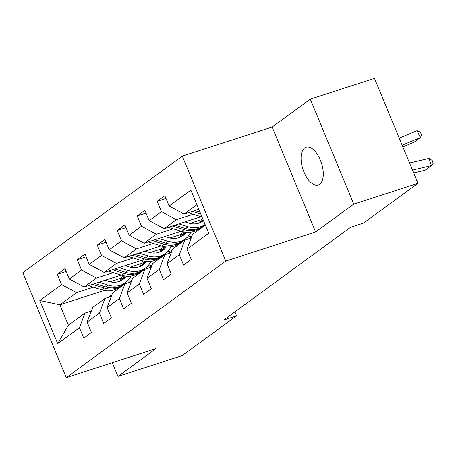 <?xml version="1.0" encoding="UTF-8"?>
<svg xmlns="http://www.w3.org/2000/svg" width="456" height="456" viewBox="0 0 456 456"><rect width="100%" height="100%" fill="white"/><g stroke="black" fill="none" stroke-linecap="round" stroke-linejoin="round"><path stroke-width="0.68" d="M319.707 184.275A19.842 9.764 -107.9 0 0 320.956 161.618A19.842 9.764 -107.9 0 0 306.073 147.254A19.842 9.764 -107.9 0 0 304.671 147.978A19.842 9.764 -107.9 0 0 303.417 170.641A19.842 9.764 -107.9 0 0 318.299 184.999A19.842 9.764 -107.9 0 0 319.707 184.275M182.292 156.134L22.8 272.688L66.268 377.625L225.76 261.066L182.292 156.134L272.146 127.036L315.615 231.973L353.759 204.094L310.297 99.163L272.146 127.036M310.297 99.163L374.479 78.375L417.941 183.312L353.759 204.094M104.321 290.409L59.918 304.79L68.377 325.213L85.016 313.05L79.447 327.721L83.733 338.073L91.417 332.458L87.124 322.107L99.414 313.13L103.7 323.481L111.384 317.866L107.097 307.515L119.381 298.537L123.673 308.889L131.351 303.274L127.064 292.923L139.354 283.94L143.64 294.297L151.318 288.682L147.031 278.331L159.321 269.348L163.607 279.699L171.291 274.09L166.999 263.739L179.288 254.756L183.58 265.107L191.258 259.498L186.971 249.141L208.728 233.244L190.876 190.135L169.113 206.038L164.827 195.681L157.143 201.295L165.967 198.44M79.447 327.721L57.684 343.625L39.832 300.515L61.588 284.612L57.302 274.261L66.126 271.405M157.143 201.295L161.435 211.647L149.146 220.63L144.854 210.279L137.176 215.887L141.463 226.239L129.173 235.222L124.887 224.871L117.209 230.48L121.495 240.836L109.206 249.814L104.92 239.463L97.242 245.077L101.528 255.428L89.239 264.406L84.953 254.055L77.269 259.669L81.556 270.02L69.272 278.998L64.98 268.647L57.302 274.261M417.941 183.312L363.54 223.07L350.704 227.225L223.725 320.021L236.561 315.865L234.897 311.853M87.124 322.107L92.693 307.441L104.983 298.458L111.31 296.411M152.076 265.05L147.151 266.646M121.256 275.031L84.24 287.018L96.524 278.04L113.344 272.591M161.891 256.87L159.856 257.532M141.508 263.471L130.023 267.193M104.983 298.458L99.414 313.13M69.272 278.998L84.24 287.018M81.556 270.02L96.524 278.04M107.097 307.515L112.666 292.843L124.955 283.866L131.282 281.814M172.043 250.458L167.118 252.054M141.223 260.439L104.207 272.426L116.497 263.448L133.312 257.999M181.858 242.278L179.824 242.94M161.475 248.879L149.99 252.601M124.955 283.866L119.381 298.537M89.239 264.406L104.207 272.426M101.528 255.428L116.497 263.448M127.064 292.923L132.633 278.251L144.922 269.274L151.25 267.222M192.01 235.866L187.091 237.462M161.19 245.847L124.174 257.834L136.464 248.851L153.279 243.407M201.826 227.686L199.796 228.348M181.442 234.287L169.957 238.009M144.922 269.274L139.354 283.94M109.206 249.814L124.174 257.834M121.495 240.836L136.464 248.851M147.031 278.331L152.6 263.659L164.89 254.682L171.217 252.63M181.157 231.255L144.142 243.242L156.431 234.259L173.251 228.815M201.415 219.695L189.93 223.411M164.89 254.682L159.321 269.348M129.173 235.222L144.142 243.242M141.463 226.239L156.431 234.259M166.999 263.739L172.573 249.067L184.857 240.09L191.184 238.038M201.13 216.663L164.114 228.65L176.404 219.667L193.219 214.223M184.857 240.09L179.288 254.756M149.146 220.63L164.114 228.65M161.435 211.647L176.404 219.667M186.971 249.141L192.54 234.475L205.36 225.104M198.81 209.287L184.081 214.052L196.901 204.687M169.113 206.038L184.081 214.052M112.307 362.714L117.973 376.405L182.161 355.617L236.561 315.865M117.973 376.405L156.123 348.526L66.268 377.625M315.615 231.973L225.76 261.066M85.016 313.05L91.342 311.003M129.002 282.418L123.245 284.282M141.924 271.462L139.889 272.124M121.541 278.063L110.05 281.785M93.372 287.183L76.557 292.632L59.918 304.79L39.832 300.515M68.377 325.213L57.684 343.625M61.588 284.612L76.557 292.632M137.176 215.887L146 213.032M200.583 227.766L202.618 227.111M117.209 230.48L126.027 227.624M180.616 242.358L182.651 241.703M97.242 245.077L106.06 242.216M160.649 256.956L162.684 256.295M77.269 259.669L86.093 256.813M140.676 271.548L142.711 270.887M412.458 170.077L431.462 165.591L428.993 158.369L409.517 162.969M413.655 172.961L425.06 170.265L431.462 165.591L433.2 163.311L432.214 160.426L428.993 158.369M402.158 145.207L420.386 137.592L413.991 142.272L402.865 146.912M188.271 212.695L201.689 216.834A23.712 20.377 53.8 0 0 201.968 216.919M420.386 137.592L416.995 130.672L420.272 132.103L421.629 134.873L420.386 137.592M399.211 138.094L416.995 130.672M192.272 211.402L200.771 214.024M200.013 212.194L194.797 210.586M188.687 238.847A23.712 20.377 -126.2 0 1 190.374 237.445L191.811 236.396M190.631 238.22A23.712 20.377 -126.2 0 1 191.543 237.097M191.776 236.482A23.712 20.377 53.8 0 0 189.764 238.499M168.72 253.439A23.712 20.377 -126.2 0 1 170.401 252.037L171.844 250.988M170.658 252.812A23.712 20.377 -126.2 0 1 171.576 251.689M171.809 251.074A23.712 20.377 53.8 0 0 169.797 253.091M199.471 222.91A19.682 16.918 53.8 0 0 202.213 217.512M168.304 227.287L181.722 231.426A23.712 20.377 53.8 0 0 198.976 228.946L201.404 227.168A23.712 20.377 53.8 0 0 202.156 226.586M178.826 223.885L188.123 226.752A23.712 20.377 53.8 0 0 205.097 224.466L202.943 226.045A23.712 20.377 -126.2 0 1 185.689 228.53L174.825 225.178M184.908 221.912L188.676 223.075A19.682 16.918 53.8 0 0 202.994 221.012A19.682 16.918 53.8 0 0 203.507 220.624M172.305 225.994L184.156 229.647A23.712 20.377 53.8 0 0 201.404 227.168M203.034 219.484A19.682 16.918 -126.2 0 1 200.891 222.294M201.734 221.838A19.682 16.918 53.8 0 0 203.313 220.168M179.504 237.502A19.682 16.918 53.8 0 0 182.377 231.619M148.337 241.885L161.755 246.018A23.712 20.377 53.8 0 0 179.003 243.538L181.437 241.76A23.712 20.377 53.8 0 0 182.189 241.178M158.859 238.477L168.156 241.344A23.712 20.377 53.8 0 0 185.404 238.858A23.712 20.377 53.8 0 0 190.944 232.201M164.941 236.504L168.709 237.667A19.682 16.918 53.8 0 0 183.027 235.609A19.682 16.918 53.8 0 0 186.282 232.326M152.332 240.586L164.189 244.245A23.712 20.377 53.8 0 0 181.437 241.76M184.087 232.018A19.682 16.918 -126.2 0 1 180.918 236.886M185.404 238.858L182.976 240.637A23.712 20.377 -126.2 0 1 165.722 243.122L154.858 239.77M181.767 236.43A19.682 16.918 53.8 0 0 185.028 232.178M148.753 268.031A23.712 20.377 -126.2 0 1 150.434 266.635L151.871 265.58M150.691 267.404A23.712 20.377 -126.2 0 1 151.609 266.281M151.842 265.666A23.712 20.377 53.8 0 0 149.83 267.683M128.78 282.623A23.712 20.377 -126.2 0 1 130.467 281.227L131.904 280.178M130.724 281.996A23.712 20.377 -126.2 0 1 131.636 280.873M131.869 280.258A23.712 20.377 53.8 0 0 129.857 282.275M108.813 297.221A23.712 20.377 -126.2 0 1 110.5 295.819L111.937 294.77M110.751 296.588A23.712 20.377 -126.2 0 1 111.669 295.465M111.902 294.85A23.712 20.377 53.8 0 0 109.89 296.867M159.537 252.094A19.682 16.918 53.8 0 0 162.41 246.211M128.37 256.477L141.787 260.615A23.712 20.377 53.8 0 0 159.036 258.13L161.47 256.352A23.712 20.377 53.8 0 0 162.222 255.77M138.886 253.069L148.183 255.936A23.712 20.377 53.8 0 0 165.437 253.45A23.712 20.377 53.8 0 0 170.977 246.793M144.974 251.096L148.741 252.259A19.682 16.918 53.8 0 0 163.06 250.201A19.682 16.918 53.8 0 0 166.309 246.918M132.365 255.183L144.216 258.837A23.712 20.377 53.8 0 0 161.47 256.352M164.12 246.61A19.682 16.918 -126.2 0 1 160.951 251.478M165.437 253.45L163.003 255.229A23.712 20.377 -126.2 0 1 145.755 257.714L134.891 254.362M161.794 251.022A19.682 16.918 53.8 0 0 165.061 246.776M139.564 266.686A19.682 16.918 53.8 0 0 142.437 260.803M108.397 271.069L121.815 275.207A23.712 20.377 53.8 0 0 139.069 272.722L141.497 270.944A23.712 20.377 53.8 0 0 142.255 270.362M118.919 267.661L128.216 270.528A23.712 20.377 53.8 0 0 145.47 268.048A23.712 20.377 53.8 0 0 151.004 261.385M125.001 265.694L128.769 266.851A19.682 16.918 53.8 0 0 143.093 264.793A19.682 16.918 53.8 0 0 146.342 261.516M112.398 269.775L124.249 273.429A23.712 20.377 53.8 0 0 141.497 270.944M144.147 261.202A19.682 16.918 -126.2 0 1 140.984 266.076M145.47 268.048L143.036 269.821A23.712 20.377 -126.2 0 1 125.782 272.306L114.923 268.954M141.827 265.62A19.682 16.918 53.8 0 0 145.094 261.368M119.597 281.284A19.682 16.918 53.8 0 0 122.47 275.395M88.43 285.661L101.848 289.799A23.712 20.377 53.8 0 0 119.101 287.314L121.53 285.536A23.712 20.377 53.8 0 0 122.282 284.954M98.952 282.253L108.249 285.12A23.712 20.377 53.8 0 0 125.497 282.64A23.712 20.377 53.8 0 0 131.037 275.977M105.034 280.286L108.802 281.443A19.682 16.918 53.8 0 0 123.12 279.385A19.682 16.918 53.8 0 0 126.375 276.108M92.425 284.367L104.281 288.021A23.712 20.377 53.8 0 0 121.53 285.536M124.18 275.8A19.682 16.918 -126.2 0 1 121.017 280.668M125.497 282.64L123.069 284.419A23.712 20.377 -126.2 0 1 105.815 286.898L94.951 283.546M121.86 280.212A19.682 16.918 53.8 0 0 125.121 275.96M184.156 229.647L181.722 231.426M188.123 226.752L185.689 228.53M164.189 244.245L161.755 246.018M168.156 241.344L165.722 243.122M144.216 258.837L141.787 260.615M148.183 255.936L145.755 257.714M124.249 273.429L121.815 275.207M128.216 270.528L125.782 272.306M104.281 288.021L101.848 289.799M108.249 285.12L105.815 286.898"/></g></svg>
